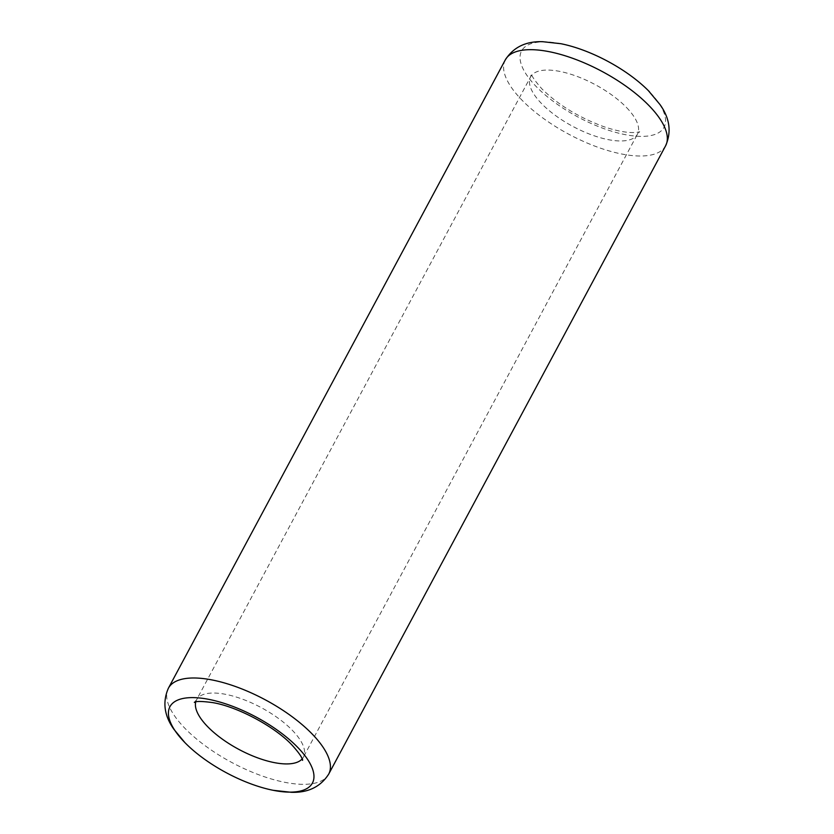 <?xml version="1.0" encoding="UTF-8"?>
<svg xmlns="http://www.w3.org/2000/svg" width="834" height="834" viewBox="0 0 834 834"><rect width="100%" height="100%" fill="white"/><g stroke="black" fill="none" stroke-linecap="round" stroke-linejoin="round"><path stroke-width="0.63" stroke-dasharray="4.17 3.13" d="M560.834 43.702A80.835 31.588 -151.8 0 0 536.137 86.475A80.835 31.588 -151.8 0 0 638.479 136.317A80.835 31.588 -151.8 0 0 649.477 91.782M505.31 59.871A90.937 35.528 -151.8 0 0 521.698 99.861A90.937 35.528 -151.8 0 0 604.587 149.536A90.937 35.528 -151.8 0 0 665.595 145.814M328.69 774.129A90.937 35.528 28.2 0 1 267.693 777.851A90.937 35.528 28.2 0 1 184.794 728.176A90.937 35.528 28.2 0 1 168.405 688.186M626.522 107.513A60.621 23.686 28.2 0 1 637.447 134.17A60.621 23.686 28.2 0 1 596.769 136.651A60.621 23.686 28.2 0 1 541.516 103.531A60.621 23.686 28.2 0 1 530.591 76.874A60.621 23.686 28.2 0 1 571.259 74.393A60.621 23.686 28.2 0 1 626.522 107.513M302.137 758.95A60.621 23.686 -151.8 0 0 303.409 757.126A60.621 23.686 -151.8 0 0 292.484 730.469A60.621 23.686 -151.8 0 0 237.231 697.349A60.621 23.686 -151.8 0 0 196.553 699.83A60.621 23.686 -151.8 0 0 195.75 701.905M185.669 743.386L184.46 742.156M194.322 702.332L196.553 699.83L530.591 76.874L531.425 73.632C531.341 75.675 534.813 80.742 541.86 88.811C557.737 104.573 578.202 117.114 603.243 126.466C629.764 135.671 640.085 131.741 639.678 131.668L637.447 134.17L303.409 757.126L302.575 760.368"/><path stroke-width="1.25" d="M297.863 747.525A80.835 31.588 28.2 0 1 273.166 790.298A80.835 31.588 28.2 0 1 185.669 743.386A80.835 31.588 28.2 0 1 184.523 742.218A80.835 31.588 28.2 0 1 195.521 697.683A80.835 31.588 28.2 0 1 297.863 747.525M649.477 91.782A80.835 31.588 -151.8 0 0 648.331 90.614A80.835 31.588 -151.8 0 0 560.834 43.702L542.726 41.7C525.91 41.127 513.442 47.184 505.31 59.871L168.405 688.186A90.937 35.528 28.2 0 1 229.413 684.464A90.937 35.528 28.2 0 1 312.302 734.139A90.937 35.528 28.2 0 1 328.69 774.129C320.558 786.816 308.09 792.873 291.274 792.3L273.166 790.298M648.331 90.614L660.017 104.594C669.806 118.282 671.662 132.022 665.595 145.814A90.937 35.528 -151.8 0 0 649.206 105.824A90.937 35.528 -151.8 0 0 566.307 56.149A90.937 35.528 -151.8 0 0 505.31 59.871M195.75 701.905A60.621 23.686 -151.8 0 0 207.478 726.487A60.621 23.686 -151.8 0 0 260.25 758.784A60.621 23.686 -151.8 0 0 302.137 758.95M184.94 742.646L173.983 729.406C164.194 715.718 162.338 701.978 168.405 688.186M302.575 760.368L302.45 759.857C302.075 757.324 298.645 752.435 292.14 745.189C275.043 726.768 237.513 706.648 212.722 702.614C192.404 699.872 194.833 703.041 194.322 702.332M665.595 145.814L328.69 774.129"/></g></svg>
